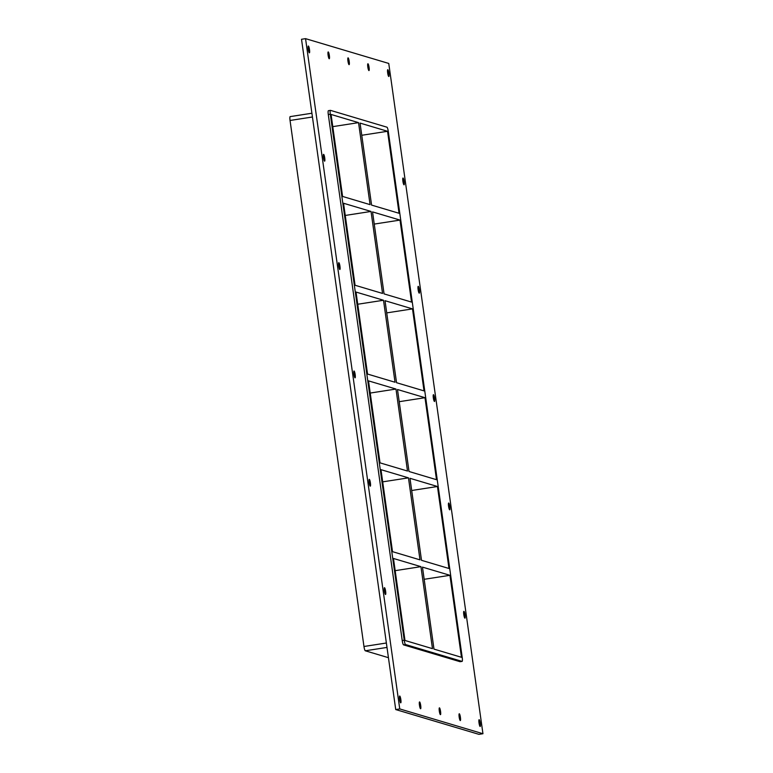 <?xml version="1.0" encoding="UTF-8"?>
<svg xmlns="http://www.w3.org/2000/svg" width="773" height="773" viewBox="0 0 773 773"><rect width="100%" height="100%" fill="white"/><g stroke="black" fill="none" stroke-linecap="round" stroke-linejoin="round"><path stroke-width="1.16" d="M309.355 52.825A3.45 0.599 -98.8 0 1 308.263 49.375A3.45 0.599 -98.8 0 1 308.35 46.013A3.45 0.599 -98.8 0 1 309.461 49.327A3.45 0.599 -98.8 0 1 309.403 52.825A3.45 0.599 -98.8 0 1 309.355 52.825M420.56 708.744A3.45 0.599 -98.8 0 1 419.468 705.295A3.45 0.599 -98.8 0 1 419.555 701.932A3.45 0.599 -98.8 0 1 420.667 705.247A3.45 0.599 -98.8 0 1 420.609 708.744A3.45 0.599 -98.8 0 1 420.56 708.744M329.211 58.738A3.45 0.599 -98.8 0 1 328.119 55.289A3.45 0.599 -98.8 0 1 328.206 51.936A3.45 0.599 -98.8 0 1 329.317 55.25A3.45 0.599 -98.8 0 1 329.259 58.748A3.45 0.599 -98.8 0 1 329.211 58.738M440.417 714.658A3.45 0.599 -98.8 0 1 439.325 711.208A3.45 0.599 -98.8 0 1 439.412 707.846A3.45 0.599 -98.8 0 1 440.523 711.16A3.45 0.599 -98.8 0 1 440.465 714.658A3.45 0.599 -98.8 0 1 440.417 714.658M349.067 64.661A3.45 0.599 -98.8 0 1 347.976 61.212A3.45 0.599 -98.8 0 1 348.053 57.849A3.45 0.599 -98.8 0 1 349.174 61.164A3.45 0.599 -98.8 0 1 349.116 64.661A3.45 0.599 -98.8 0 1 349.067 64.661M460.273 720.571A3.45 0.599 -98.8 0 1 459.181 717.122A3.45 0.599 -98.8 0 1 459.268 713.769A3.45 0.599 -98.8 0 1 460.379 717.083A3.45 0.599 -98.8 0 1 460.322 720.581A3.45 0.599 -98.8 0 1 460.273 720.571M368.924 70.575A3.45 0.599 -98.8 0 1 367.832 67.125A3.45 0.599 -98.8 0 1 367.909 63.763A3.45 0.599 -98.8 0 1 369.03 67.087A3.45 0.599 -98.8 0 1 368.972 70.585A3.45 0.599 -98.8 0 1 368.924 70.575M403.999 184.824A3.45 0.599 -98.8 0 1 402.917 181.375A3.45 0.599 -98.8 0 1 402.994 178.022A3.45 0.599 -98.8 0 1 404.115 181.336A3.45 0.599 -98.8 0 1 404.047 184.834A3.45 0.599 -98.8 0 1 403.999 184.824M324.573 161.161A3.45 0.599 -98.8 0 1 323.491 157.702A3.45 0.599 -98.8 0 1 323.568 154.349A3.45 0.599 -98.8 0 1 324.689 157.663A3.45 0.599 -98.8 0 1 324.631 161.161A3.45 0.599 -98.8 0 1 324.573 161.161M419.227 293.16A3.45 0.599 -98.8 0 1 418.135 289.711A3.45 0.599 -98.8 0 1 418.222 286.348A3.45 0.599 -98.8 0 1 419.333 289.662A3.45 0.599 -98.8 0 1 419.275 293.16A3.45 0.599 -98.8 0 1 419.227 293.16M339.801 269.487A3.45 0.599 -98.8 0 1 338.719 266.038A3.45 0.599 -98.8 0 1 338.796 262.685A3.45 0.599 -98.8 0 1 339.917 265.999A3.45 0.599 -98.8 0 1 339.849 269.497A3.45 0.599 -98.8 0 1 339.801 269.487M434.455 401.496A3.45 0.599 -98.8 0 1 433.363 398.047A3.45 0.599 -98.8 0 1 433.44 394.684A3.45 0.599 -98.8 0 1 434.561 397.998A3.45 0.599 -98.8 0 1 434.503 401.496A3.45 0.599 -98.8 0 1 434.455 401.496M355.029 377.823A3.45 0.599 -98.8 0 1 353.937 374.374A3.45 0.599 -98.8 0 1 354.024 371.011A3.45 0.599 -98.8 0 1 355.136 374.325A3.45 0.599 -98.8 0 1 355.078 377.823A3.45 0.599 -98.8 0 1 355.029 377.823M449.673 509.822A3.45 0.599 -98.8 0 1 448.591 506.373A3.45 0.599 -98.8 0 1 448.669 503.02A3.45 0.599 -98.8 0 1 449.789 506.334A3.45 0.599 -98.8 0 1 449.722 509.832A3.45 0.599 -98.8 0 1 449.673 509.822M370.257 486.159A3.45 0.599 -98.8 0 1 369.165 482.71A3.45 0.599 -98.8 0 1 369.243 479.347A3.45 0.599 -98.8 0 1 370.364 482.661A3.45 0.599 -98.8 0 1 370.306 486.159A3.45 0.599 -98.8 0 1 370.257 486.159M464.902 618.158A3.45 0.599 -98.8 0 1 463.81 614.709A3.45 0.599 -98.8 0 1 463.897 611.356A3.45 0.599 -98.8 0 1 465.008 614.67A3.45 0.599 -98.8 0 1 464.95 618.168A3.45 0.599 -98.8 0 1 464.902 618.158M385.476 594.485A3.45 0.599 -98.8 0 1 384.394 591.036A3.45 0.599 -98.8 0 1 384.471 587.683A3.45 0.599 -98.8 0 1 385.592 590.997A3.45 0.599 -98.8 0 1 385.524 594.495A3.45 0.599 -98.8 0 1 385.476 594.485M400.704 702.821A3.45 0.599 -98.8 0 1 399.612 699.372A3.45 0.599 -98.8 0 1 399.699 696.019A3.45 0.599 -98.8 0 1 400.81 699.333A3.45 0.599 -98.8 0 1 400.752 702.831A3.45 0.599 -98.8 0 1 400.704 702.821M388.771 76.498A3.45 0.599 -98.8 0 1 387.688 73.039A3.45 0.599 -98.8 0 1 387.766 69.686A3.45 0.599 -98.8 0 1 388.887 73A3.45 0.599 -98.8 0 1 388.829 76.498A3.45 0.599 -98.8 0 1 388.771 76.498M480.13 726.494A3.45 0.599 -98.8 0 1 479.038 723.045A3.45 0.599 -98.8 0 1 479.125 719.682A3.45 0.599 -98.8 0 1 480.236 722.997A3.45 0.599 -98.8 0 1 480.178 726.494A3.45 0.599 -98.8 0 1 480.13 726.494M437.46 486.497L409.98 478.303L421.507 560.309L448.987 568.493L437.46 486.497L411.69 490.497M408.463 477.859L380.983 469.665L392.51 551.661L419.99 559.855L408.463 477.859L382.693 481.85M449.944 575.305L461.471 657.301L433.982 649.107L422.464 567.111L449.944 575.305L424.174 579.296M420.947 566.657L393.467 558.473L404.984 640.469L432.474 648.653L420.947 566.657L395.177 570.658M424.986 397.699L397.496 389.505L409.023 471.501L436.503 479.695L424.986 397.699L399.216 401.689M395.989 389.051L368.508 380.867L380.026 462.863L407.506 471.047L395.989 389.051L370.219 393.051M412.502 308.891L385.022 300.697L396.539 382.703L424.029 390.887L412.502 308.891L386.732 312.891M383.505 300.253L356.024 292.059L367.552 374.055L395.032 382.249L383.505 300.253L357.735 304.243M384.065 293.895L411.545 302.088L400.018 220.083L372.538 211.899L384.065 293.895M355.068 285.256L382.548 293.44L371.03 211.444L343.541 203.251L355.068 285.256M403.554 644.866L405.564 644.547A4.136 0.715 -98.8 0 1 404.231 640.237L402.221 640.556A4.136 0.715 81.2 0 0 403.554 644.866L460.032 661.698A4.136 0.715 81.2 0 0 460.09 661.698A4.136 0.715 81.2 0 0 460.148 661.678M405.564 644.547L462.041 661.379L460.032 661.698M330.371 110.384L328.477 110.684A4.136 0.715 81.2 0 0 328.419 110.674A4.136 0.715 81.2 0 0 328.293 114.539L330.303 114.23A4.136 0.715 -98.8 0 1 330.429 110.365A4.136 0.715 -98.8 0 1 330.486 110.365L386.964 127.197A4.136 0.715 -98.8 0 1 388.297 131.507L462.225 657.523A4.136 0.715 -98.8 0 1 462.099 661.388A4.136 0.715 -98.8 0 1 462.041 661.379M330.303 114.23L404.231 640.237M360.054 123.091L387.544 131.284L399.061 213.28L371.581 205.096L360.054 123.091M370.074 204.642L358.546 122.646L331.066 114.452L342.584 196.448L370.074 204.642M345.251 215.445L371.03 211.444M386.374 643.01L363.967 646.489A4.136 0.715 81.2 0 0 365.3 650.789L386.993 647.426M363.967 646.489L290.049 120.472L312.447 116.994M290.165 116.607L311.915 113.235L290.233 116.607A4.136 0.715 81.2 0 0 290.165 116.607A4.136 0.715 81.2 0 0 290.049 120.472M388.433 657.688L365.3 650.789M400.018 220.083L374.248 224.083M332.776 126.637L358.546 122.646M387.544 131.284L361.774 135.275M482.951 733.722L478.931 734.35L395.728 709.556L301.518 39.278L305.548 38.65L388.751 63.444L482.951 733.722L399.747 708.928L305.548 38.65M328.293 114.539L402.221 640.556M399.747 708.928L395.728 709.556M460.09 661.698L462.099 661.388M330.429 110.365L328.419 110.674"/></g></svg>
